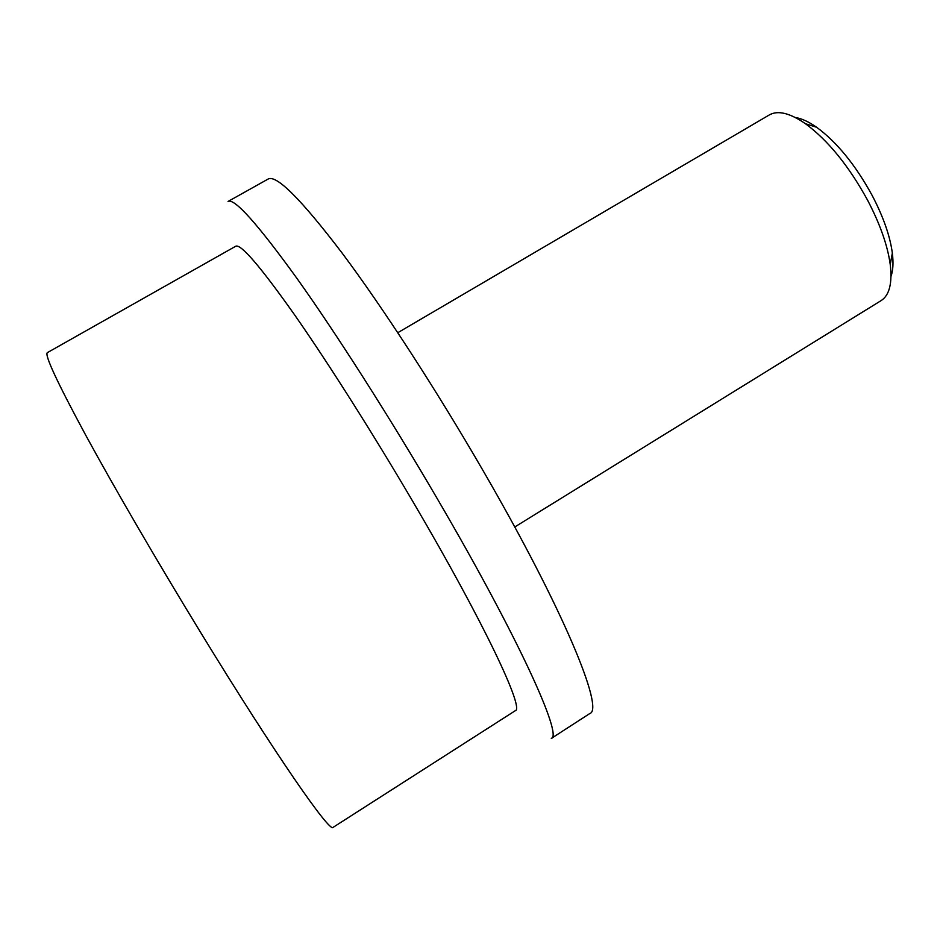 <?xml version="1.0" encoding="UTF-8"?>
<svg xmlns="http://www.w3.org/2000/svg" width="940" height="940" viewBox="0 0 940 940"><rect width="100%" height="100%" fill="white"/><g stroke="black" fill="none" stroke-linecap="round" stroke-linejoin="round"><path stroke-width="1.41" d="M514.744 526.999L881.133 300.589C889.381 295.313 892.424 283.293 890.239 264.539C887.63 245.493 880.063 224.025 867.55 200.114C848.773 165.887 828.081 140.424 805.486 123.739C789.929 113.035 777.897 110.086 769.366 114.903L397.796 332.701M890.991 276.419C893.082 270.473 893.529 262.683 892.342 253.06C890.027 235.94 883.295 216.729 872.144 195.414C855.435 164.911 836.929 142.198 816.613 127.252C808.67 121.695 801.573 118.452 795.334 117.512M515.308 710.687C524.708 709.23 484.065 622.774 414.305 504.005C373.345 434.127 327.731 362.241 294.197 314.277C260.262 266.361 240.781 243.672 235.729 246.233L47.376 352.629C44.321 354.615 57.011 381.969 85.446 434.691C113.998 487.167 157.897 562.637 201.266 633.49C274.962 754.045 330.387 833.815 333.124 827.329L515.308 710.687M551.298 738.429C563.107 736.29 518.363 637.285 437.476 499.046C389.9 417.536 336.403 333.782 297.099 278.604C257.407 223.673 234.401 197.952 228.067 201.454L268.147 179.035C276.384 174.488 301 199.104 341.995 252.895C382.474 306.992 436.36 389.865 483.348 471.116C563.248 608.897 604.491 709.489 589.862 713.495L551.298 738.429M892.342 253.06L890.239 264.539M816.613 127.252L805.486 123.739"/></g></svg>
